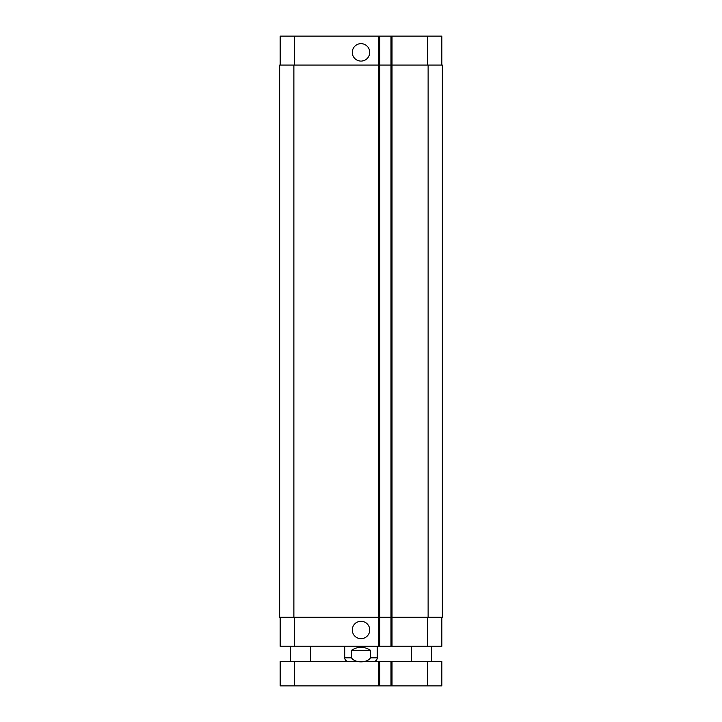 <?xml version="1.0" encoding="UTF-8"?>
<svg xmlns="http://www.w3.org/2000/svg" width="722" height="722" viewBox="0 0 722 722"><rect width="100%" height="100%" fill="white"/><g stroke="black" fill="none" stroke-linecap="round" stroke-linejoin="round"><path stroke-width="1.08" d="M392.019 685.9L441.846 685.9L441.846 661.496L280.154 661.496L280.154 685.9L392.019 685.9L392.019 661.496M379.817 661.496L379.817 685.9M390.999 661.496L390.999 685.9M370.485 650.305L370.485 657.832C367.299 663.175 354.701 663.175 351.515 657.832L351.515 650.305L370.485 650.305C364.159 646.28 357.841 646.28 351.515 650.305M377.272 646.244L377.272 657.832C377.055 660.061 375.837 661.28 373.608 661.496M352.291 52.372A8.709 8.709 0 0 1 365.359 44.827A8.709 8.709 0 0 1 365.359 59.917A8.709 8.709 0 0 1 352.291 52.372M352.291 629.972A8.709 8.709 0 0 1 365.359 622.427A8.709 8.709 0 0 1 365.359 637.517A8.709 8.709 0 0 1 352.291 629.972M441.846 65.079L441.846 36.1L280.154 36.1L280.154 65.079M441.846 617.256L441.846 646.244L280.154 646.244L280.154 617.256M390.999 36.1L390.999 617.256L442.351 617.256L442.351 65.079L279.649 65.079L279.649 617.256L390.999 617.256L390.999 646.244M379.817 36.1L379.817 646.244M442.351 65.079L442.351 617.256M379.817 65.079L379.817 617.256L379.817 65.079M427.604 661.496L427.604 685.9M294.395 661.496L294.395 685.9M378.797 661.496L378.797 685.9M377.272 657.832L370.485 657.832M351.515 657.832L344.728 657.832C344.945 660.061 346.163 661.28 348.392 661.496M392.019 36.1L392.019 646.244M378.797 36.1L378.797 646.244M294.395 617.256L294.395 646.244M427.604 617.256L427.604 646.244M294.395 65.079L294.395 36.1M427.604 65.079L427.604 36.1M428.119 65.079L428.119 617.256M293.881 65.079L293.881 617.256M390.999 65.079L390.999 617.256M310.668 661.496L310.668 646.244M290.325 661.496L290.325 646.244M431.675 661.496L431.675 646.244M411.332 661.496L411.332 646.244M344.728 646.244L344.728 657.832"/></g></svg>

